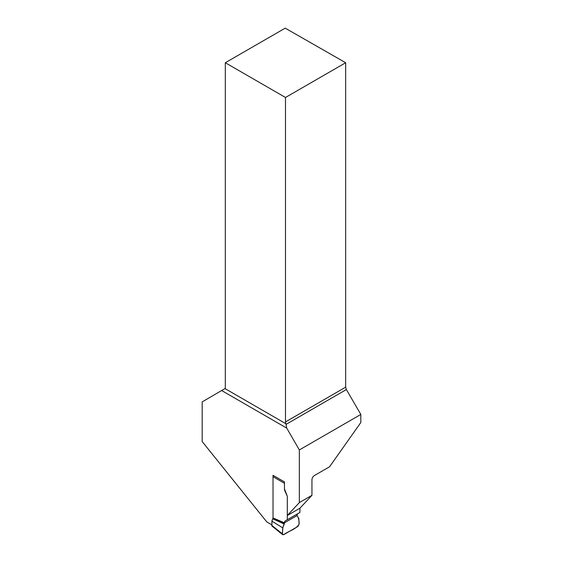 <?xml version="1.0" encoding="UTF-8"?>
<svg xmlns="http://www.w3.org/2000/svg" width="563" height="563" viewBox="0 0 563 563"><rect width="100%" height="100%" fill="white"/><g stroke="black" fill="none" stroke-linecap="round" stroke-linejoin="round"><path stroke-width="0.84" d="M299.34 449.95L360.827 414.452L360.827 422.496L329.559 466.783L314.365 475.552A3.413 1.97 120 0 0 311.951 479.739L311.951 495.313L299.34 502.59L299.34 449.95L286.729 428.105L285.92 423.756A3.413 1.97 60 0 1 285.49 421.919L285.49 97.476L345.661 62.739L285.223 28.15L225.313 62.739L225.313 387.372A3.413 1.97 60 0 1 224.989 388.583L202.173 401.891L202.173 441.547L266.785 521.922L271.725 524.772M285.49 97.476L225.313 62.739M360.827 414.452L346.372 389.561L345.661 387.175L345.661 62.739M299.34 502.59L287.306 515.49L299.917 508.213L311.951 495.313M287.306 515.49L287.306 496.306L284.47 488.895L284.47 481.921L273.027 475.313L273.027 517.953L271.887 521.12L271.978 526.102M286.729 428.105L221.745 390.588M273.027 476.706L273.027 517.946L284.47 522.823A4.272 2.463 60 0 1 285.35 520.866L287.306 519.74L287.306 496.306L285.012 491.21A4.272 2.463 -120 0 1 284.47 488.895L284.47 483.314L273.027 476.706A1.71 0.985 120 0 1 273.379 475.517M299.917 508.213L299.917 512.464L287.306 519.74M297.961 513.59L285.35 520.866L297.961 513.59A4.272 2.463 -120 0 0 297.074 515.546L298.805 518.586L299.073 524.322L297.876 526.482L283.668 534.688L282.753 534.723L282.471 533.907L282.739 527.862L271.887 521.12M272.774 518.833L284.216 524.054L284.47 523.168M282.739 527.862L284.216 524.054M299.073 524.322C299.242 520.634 298.573 517.707 297.074 515.546L284.47 522.823L282.739 527.862C283.126 529.938 281.275 535.04 283.668 534.688C288.58 530.972 295.42 529.727 299.073 524.322M285.49 421.919L345.661 387.175M286.173 424.312L346.372 389.561M285.92 423.756L224.989 388.583M284.442 523.358L272.999 518.136M271.697 525.293L282.471 533.907M297.074 515.546L284.47 522.823M282.703 534.688L271.936 526.067"/></g></svg>
